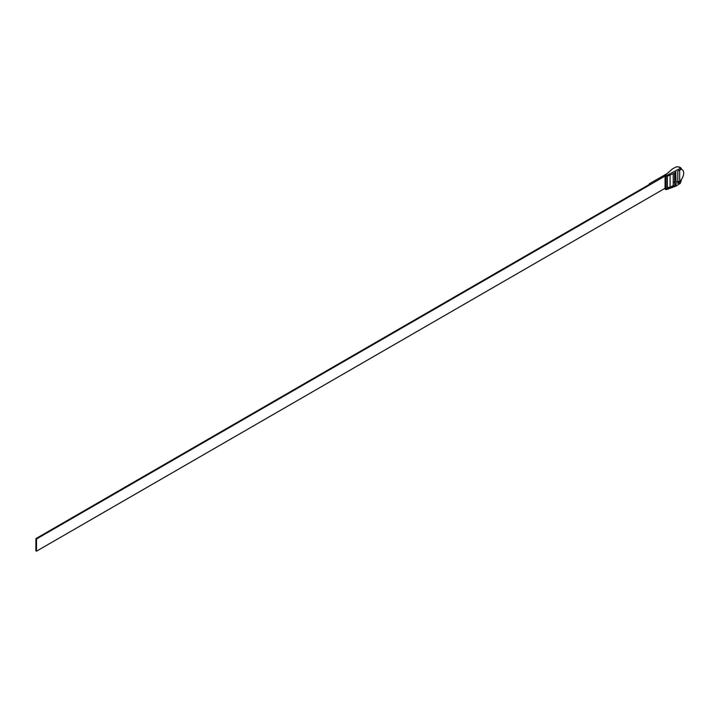 <?xml version="1.0" encoding="UTF-8"?>
<svg xmlns="http://www.w3.org/2000/svg" width="718" height="718" viewBox="0 0 718 718"><rect width="100%" height="100%" fill="white"/><g stroke="black" fill="none" stroke-linecap="round" stroke-linejoin="round"><path stroke-width="1.08" d="M666.017 174.223L649.234 183.826L649.826 184.167L35.9 538.617L36.492 538.958L665.065 176.054M667.399 187.47L670.109 187.272L673.242 185.468L673.242 173.594M35.9 538.617L35.9 550.841L36.492 551.182L665.065 188.278M670.109 175.048L670.109 187.272M649.234 183.826L649.234 184.508M36.492 538.958L36.492 551.182M666.492 175.551A59.845 34.554 -60 0 0 666.125 175.847A8.984 5.188 -120 0 0 665.595 175.515A8.984 5.188 -120 0 0 665.065 175.237A59.845 34.554 120 0 1 665.433 174.941L672.56 168.856A59.594 34.401 120 0 1 676.266 166.908L678.259 166.818L680.637 167.904L680.332 168.371A59.594 34.401 120 0 0 675.782 170.713L675.782 172.239A44.911 25.929 0 0 1 666.492 176.359L666.492 175.551L675.782 170.713M666.125 175.847L666.125 189.705A8.984 5.188 60 0 1 665.595 189.426A8.984 5.188 60 0 1 665.065 189.094L665.065 175.237M674.615 172.885L674.615 184.355L676.096 184.472L675.782 172.239M676.096 184.472L675.782 184.661A44.911 25.929 180 0 1 666.492 188.771L666.492 189.579L675.782 186.186A59.594 34.401 -60 0 0 680.332 183.269L681.131 180.918A2.998 1.732 120 0 0 681.346 179.572A7.602 4.389 120 0 0 682.1 169.627A7.602 4.389 120 0 0 681.346 169.34A2.998 1.732 120 0 0 681.131 168.227L681.131 169.304L680.332 169.816A7.602 4.389 -60 0 0 678.977 170.399L677.792 171.081L677.792 183.494L678.977 182.812L677.792 182.13M678.977 182.812A7.602 4.389 -60 0 0 680.332 181.833L680.332 183.269M680.332 168.371L680.332 169.816M681.131 168.227L680.637 167.904L681.131 168.227M680.332 181.833L681.131 179.85L681.131 180.918M673.242 182.408L674.615 181.618M678.259 166.818L679.228 167.061A2.998 1.732 -60 0 1 679.668 167.195L680.915 167.913M666.492 188.771L667.399 188.251L667.399 176.045M674.83 172.778L674.83 184.472M679.65 170.049L679.65 181.439A7.602 4.389 120 0 0 681.131 179.85M679.65 181.439L676.939 181.636M675.782 184.661L675.782 186.186M681.346 169.188L682.1 169.627"/></g></svg>
